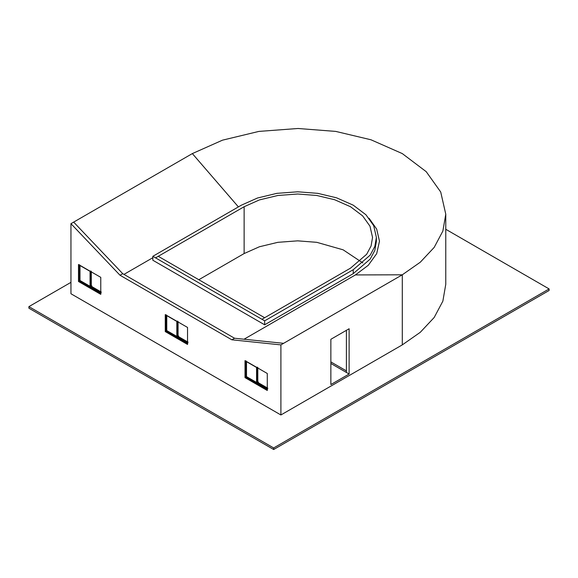 <?xml version="1.0" encoding="UTF-8"?>
<svg xmlns="http://www.w3.org/2000/svg" width="578" height="578" viewBox="0 0 578 578"><rect width="100%" height="100%" fill="white"/><g stroke="black" fill="none" stroke-linecap="round" stroke-linejoin="round"><path stroke-width="0.87" d="M28.9 306.629L273.669 447.95L273.669 449.511L28.9 308.197L28.9 306.629L70.95 282.353M273.669 447.95L549.1 288.928L549.1 290.496L273.669 449.511M549.1 288.928L445.775 229.278M166.377 314.88L166.377 330.948L187.836 343.339M166.348 314.894L166.377 330.948M166.348 330.963L187.807 343.354M165.944 314.974L165.944 331.201L187.539 343.664M178.046 321.96L178.046 337.111L177.439 337.458L177.439 321.079M176.825 336.403L166.767 330.594L166.767 315.624L176.825 321.433L176.825 336.403M330.862 363.475L349.119 374.017L330.862 384.558L330.862 339.293L349.119 328.752L349.119 374.017M330.862 361.915L346.41 370.888L346.41 330.32L346.41 372.456M244.053 339.221L355.419 274.926L402.295 274.803L402.295 344.885L280.901 414.968L280.901 344.893L231.829 339.799L120.022 275.251L70.95 223.679L70.95 293.754L280.901 414.968L402.295 344.885L420.278 332.307L434.179 317.488L442.864 301.16L445.775 284.275L445.775 214.2L440.718 192.012L426.224 171.68L402.295 153.589L370.96 139.775L335.739 131.408L297.995 128.489L258.893 131.408L222.501 140.165L192.344 153.589L73.659 222.111L122.731 273.683L234.538 338.238L283.61 343.325L402.295 274.803L420.278 262.224L434.179 247.406L442.864 231.084L445.775 214.2M280.901 344.893L283.61 343.325M152.845 256.3L152.845 260.245L264.652 324.8L353.223 273.661L370.202 259.074L374.833 250.375L376.379 241.387L376.379 237.435L373.684 225.622L365.968 214.792L353.223 205.161L336.533 197.806L317.777 193.348L297.677 191.795L276.855 193.348L257.477 198.016L241.416 205.161L152.845 256.3L264.652 320.848L264.652 324.8M261.942 319.287L350.514 268.149L366.669 254.269L371.076 245.997L372.55 237.435L369.985 226.193L362.637 215.89L350.514 206.729L334.633 199.728L316.787 195.487L297.663 194.006L277.845 195.487L259.406 199.923L244.126 206.729L155.554 257.867L158.264 256.307L264.652 317.727M362.868 262.961L343.13 249.826L316.787 242.326L297.663 240.845L277.845 242.326L259.406 246.763L244.126 253.561L198.818 279.723M120.022 275.251L122.731 273.683M231.829 339.799L234.538 338.238M264.652 320.848L353.223 269.716L370.202 255.122L374.833 246.43L376.379 237.435M187.539 327.444L187.539 344.452L165.265 331.591L165.265 314.584L187.539 327.444M165.944 331.201L165.265 331.591M100.767 277.346L100.767 294.354L78.492 281.493L78.492 264.486L100.767 277.346M79.172 264.876L79.172 281.103L78.492 281.493M267.282 373.482L267.282 390.49L245.007 377.629L245.007 360.621L267.282 373.482M245.686 361.012L245.686 377.239L245.007 377.629M70.95 223.679L73.659 222.111M355.419 274.926L368.287 265.288L376.683 253.663L379.486 241.171L376.683 229.105L369.075 218.267M152.845 257.709L123.952 274.391M246.12 360.918L246.12 376.986L267.578 389.377M246.091 360.932L246.12 376.986M246.091 377L267.549 389.391M245.686 377.239L267.282 389.709M79.605 264.782L79.605 280.85L101.063 293.241M79.576 264.796L79.605 280.85M79.576 280.865L101.034 293.256M79.172 281.103L100.767 293.566M178.046 337.075L187.539 342.559M178.075 321.411L178.075 336.389L188.132 342.198M178.681 336.035L178.075 336.389M257.788 383.12L267.282 388.597M257.817 367.456L257.817 382.426L267.874 388.235M258.424 382.08L257.817 382.426M91.273 286.977L100.767 292.461M91.302 271.32L91.302 286.291L101.36 292.1M91.909 285.937L91.302 286.291M257.788 368.005L257.788 383.149L257.181 383.503L257.181 367.117M256.567 382.441L246.51 376.639L246.51 361.662L256.567 367.471L256.567 382.441M91.273 271.862L91.273 287.013L90.667 287.36L90.667 270.981M90.052 286.305L79.995 280.496L79.995 265.526L90.052 271.335L90.052 286.305M257.485 367.825L257.485 383.322M90.97 271.689L90.97 287.187M177.742 321.787L177.742 337.285M244.126 253.561L244.126 206.729M353.223 269.716L353.223 273.661M238.403 206.902L192.344 153.589"/></g></svg>
